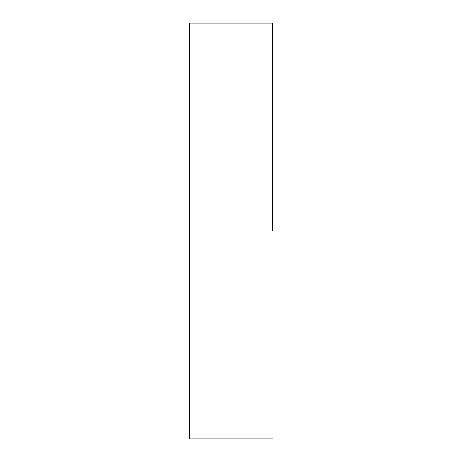 <?xml version="1.0" encoding="UTF-8"?>
<svg xmlns="http://www.w3.org/2000/svg" width="462" height="462" viewBox="0 0 462 462"><rect width="100%" height="100%" fill="white"/><g stroke="black" fill="none" stroke-linecap="round" stroke-linejoin="round"><path stroke-width="0.69" d="M272.58 231L189.42 231L189.42 438.9L189.42 231L272.58 231L272.58 23.1L272.58 231M189.42 23.1L189.42 231L189.42 23.1L272.58 23.1M272.58 438.9L189.42 438.9"/></g></svg>
